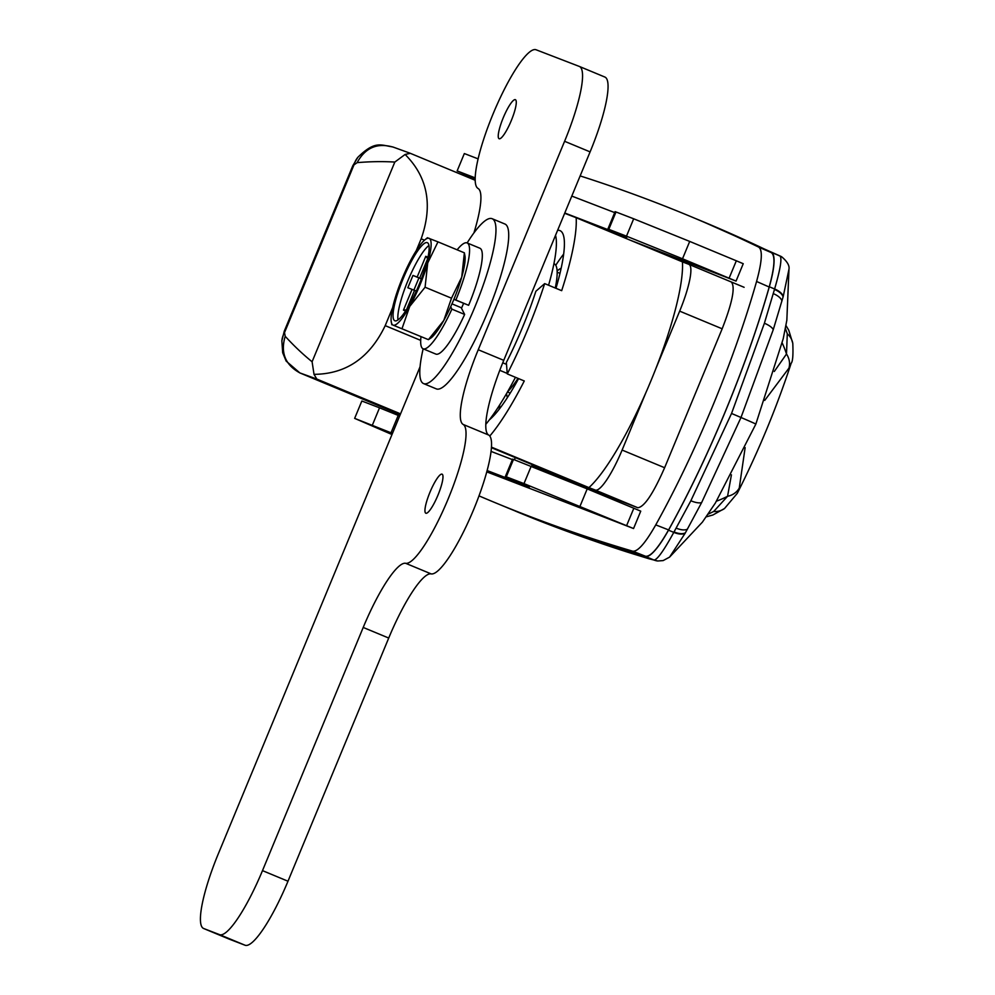 <?xml version="1.0" encoding="UTF-8"?>
<svg xmlns="http://www.w3.org/2000/svg" width="995" height="995" viewBox="0 0 995 995"><rect width="100%" height="100%" fill="white"/><g stroke="black" fill="none" stroke-linecap="round" stroke-linejoin="round"><path stroke-width="1.49" d="M555.969 288.301A104.313 20.982 -67.4 0 0 559.936 230.604A104.313 20.982 -67.4 0 0 559.837 230.566A104.313 20.982 -67.4 0 0 557.623 230.293M499.154 409.306A104.313 20.982 112.6 0 1 499.826 404.716M555.745 265.279A104.313 20.982 112.6 0 1 563.643 254.098M499.652 504.527A33832.973 6803.064 -67.4 0 0 506.032 507.189L547.163 523.78C579.799 536.293 623.044 551.541 653.976 560.023C657.135 559.949 663.74 550.732 673.789 532.375L690.866 500.759L731.549 413.46L764.396 323.251L774.607 288.973C780.428 268.986 782.207 257.966 779.931 255.939L701.649 221.101A33832.973 6803.064 -67.4 0 0 695.256 218.465M506.032 507.189A33832.973 6803.064 -67.4 0 0 539.103 520.435A33832.973 6803.064 -67.4 0 0 645.444 556.479A65.782 13.233 -67.4 0 0 668.503 530.186A263.14 52.909 -67.4 0 0 769.322 286.771A65.782 13.233 -67.4 0 0 771.411 252.394A33832.973 6803.064 -67.4 0 0 701.649 221.101M544.675 283.612L535.87 291.261A104.313 20.982 112.6 0 1 506.355 362.503L507.276 373.909A132.211 26.579 -67.4 0 0 544.675 283.612L561.678 290.677A132.211 26.579 -67.4 0 0 576.155 217.718L564.662 213.291M489.776 436.046A132.211 26.579 -67.4 0 0 524.278 380.973L507.276 373.909M489.341 419.89A104.313 20.982 -67.4 0 0 518.594 378.61M531.778 466.108L586.963 487.376L491.393 447.663M424.479 240.193L421.159 238.812L416.246 250.678M392.639 307.654L385.202 325.639L420.698 340.377M588.916 487.612L595.308 490.075A46.989 9.452 -67.4 0 0 622.111 450.063L645.942 392.527A132.211 26.579 112.6 0 1 588.916 487.612L491.418 447.116M645.942 392.527A132.211 26.579 -67.4 0 0 655.829 368.672L679.66 311.136A46.989 9.452 -67.4 0 0 688.863 264.347A46.989 9.452 -67.4 0 0 688.814 264.334L682.421 261.872A132.211 26.579 112.6 0 1 655.829 368.672M682.421 261.872L576.155 217.718M421.159 238.812C433.012 205.132 427.663 177.01 405.102 154.461L394.816 162.061C382.64 161.339 370.078 161.538 357.143 162.645L352.802 165.717L284.247 331.235L285.204 336.298C293.786 345.7 302.754 354.195 312.094 361.757L314.022 374.344L316.808 379.058L299.793 372.889M394.816 162.061L312.094 361.757M314.022 374.344C346.036 374.083 369.754 357.852 385.202 325.639M731.549 413.46L741.001 417.49A234.957 1.206 22.5 0 1 755.839 424.119L783.214 338.748L786.834 320.315L788.973 269.197L783.214 296.522L773.252 329.681L741.001 417.49L701.649 502.55L685.182 533.208L669.598 557.113L663.155 560.583L657.745 560.993A14.092 14.054 -83.6 0 1 653.976 560.023L645.444 556.479M410.313 153.317L475.224 180.282L410.313 153.317L405.102 154.461M285.204 336.298C280.329 352.678 285.229 364.891 299.93 372.938L400.214 414.666L299.868 372.926L286.137 361.073L282.679 352.728L281.859 340.875A28.196 23.283 5.1 0 1 284.446 332.765L354.058 164.697A28.196 23.134 -140.3 0 1 357.864 157.297A28.196 23.134 -140.3 0 1 357.864 157.285C375.14 140.382 380.6 145.133 392.776 146.937M393.435 147.198C377.366 142.459 365.264 147.621 357.143 162.645M771.411 252.394L779.931 255.939A14.092 14.054 -58.9 0 1 781.771 256.859L709.945 224.547M507.425 397.54A71.429 14.365 112.6 0 1 506.579 393.522M517.997 378.361A71.429 14.365 112.6 0 1 507.587 391.781M553.916 263.712L554.128 263.799A71.429 14.365 112.6 0 1 555.272 288.015M557.113 271.001A71.429 14.365 112.6 0 1 561.143 268.264M774.284 371.483L786.498 354.009L787.294 333.81L785.403 328.499M787.294 333.81A18.793 17.151 -9.7 0 1 792.791 343.374L792.791 343.374C793.276 355.004 792.741 361.62 791.199 363.2L788.936 368.138L764.732 400.388M782.194 342.976A108.082 90.222 112.9 0 1 786.498 354.009A18.793 16.865 29.3 0 1 788.936 368.138M708.104 514.191L713.701 511.48L727.569 496.281L731.424 474.839M716.512 501.157A108.082 90.222 112.9 0 0 727.569 496.281A18.793 16.791 15.8 0 0 739.26 488.06L737.295 493.321L724.522 508.52L712.843 515.012L706.251 516.84M745.143 447.613L739.26 488.06M713.701 511.48A18.793 17.089 54 0 0 724.522 508.52M502.736 362.802L506.505 364.369M548.568 285.229A101.502 20.41 -67.4 0 0 555.533 235.317M485.846 424.256A122.174 24.564 -67.4 0 0 515.46 377.304M499.776 370.327L507.239 373.423M442.054 474.155A21.144 4.254 -67.4 0 0 430.014 492.115A21.144 4.254 -67.4 0 0 425.848 513.221A21.144 4.254 -67.4 0 0 425.872 513.233A21.144 4.254 -67.4 0 0 437.912 495.274A21.144 4.254 -67.4 0 0 442.078 474.167A21.144 4.254 -67.4 0 0 442.054 474.155M515.348 99.674A21.144 4.254 -67.4 0 0 503.308 117.634A21.144 4.254 -67.4 0 0 499.142 138.74A21.144 4.254 -67.4 0 0 499.167 138.74A21.144 4.254 -67.4 0 0 511.206 120.793A21.144 4.254 -67.4 0 0 515.373 99.687A21.144 4.254 -67.4 0 0 515.348 99.674M420.089 366.695L218.39 853.635A75.185 15.124 -67.4 0 0 203.652 928.509A75.185 15.124 -67.4 0 0 203.726 928.534L219.609 934.653A75.185 15.124 -67.4 0 0 262.493 870.625L363.212 627.447A75.185 15.124 112.6 0 1 405.649 563.294A75.185 15.124 -67.4 0 0 448.073 499.129A75.185 15.124 -67.4 0 0 463.16 424.442A75.185 15.124 112.6 0 1 478.247 349.742L564.588 141.29A75.185 15.124 -67.4 0 0 579.326 66.429A75.185 15.124 -67.4 0 0 579.252 66.404L536.031 49.75A75.185 15.124 -67.4 0 0 493.595 112.684A75.185 15.124 -67.4 0 0 478.06 188.465A75.185 15.124 112.6 0 1 473.931 232.892M229.086 939.069A75.185 15.124 -67.4 0 0 229.161 939.106A75.185 15.124 -67.4 0 0 229.236 939.131L245.106 945.25A75.185 15.124 -67.4 0 0 287.99 881.222L388.722 638.044A75.185 15.124 112.6 0 1 431.146 573.891A75.185 15.124 -67.4 0 0 473.583 509.726A75.185 15.124 -67.4 0 0 488.669 435.039A75.185 15.124 112.6 0 1 503.756 360.339L590.097 151.887A75.185 15.124 -67.4 0 0 604.823 77.025A75.185 15.124 -67.4 0 0 604.749 77.001L579.388 66.466M504.776 223.975A89.276 17.947 112.6 0 1 504.863 223.999A89.276 17.947 112.6 0 1 487.276 313.126A89.276 17.947 112.6 0 1 436.444 388.933A89.276 17.947 112.6 0 1 436.357 388.896A89.276 17.947 112.6 0 1 436.27 388.858M467.14 242.929A89.276 17.947 112.6 0 1 492.027 218.676A89.276 17.947 112.6 0 1 492.115 218.701A89.276 17.947 112.6 0 1 474.528 307.828A89.276 17.947 112.6 0 1 423.696 383.635A89.276 17.947 112.6 0 1 423.609 383.61A89.276 17.947 112.6 0 1 423.149 348.81A57.324 11.53 112.6 0 1 420.972 336.832M463.595 303.363A30.546 6.144 112.6 0 1 461.469 308.226M427.278 242.656A42.287 8.507 -67.4 0 0 403.199 278.563A42.287 8.507 -67.4 0 0 394.878 320.788A42.287 8.507 -67.4 0 0 394.915 320.8A42.287 8.507 -67.4 0 0 418.994 284.893A42.287 8.507 -67.4 0 0 427.328 242.668A42.287 8.507 -67.4 0 0 427.278 242.656M428.944 245.504A42.287 8.507 -67.4 0 0 408.012 280.441A42.287 8.507 -67.4 0 0 398.012 319.93M450.673 306.746A46.989 9.452 112.6 0 1 443.758 320.502L451.494 298.201L461.73 277.095L464.379 252.829L465.063 256.586A46.989 9.452 112.6 0 1 461.73 277.095A46.989 9.452 112.6 0 1 453.931 299.259A46.989 9.452 112.6 0 1 450.673 306.746L451.892 309.134A57.324 11.53 112.6 0 1 423.161 348.822A57.324 11.53 112.6 0 1 423.111 348.797L435.86 354.096A57.324 11.53 112.6 0 1 435.81 354.071M451.892 309.134L464.64 314.432A57.324 11.53 112.6 0 1 435.922 354.12A57.324 11.53 112.6 0 1 435.86 354.096M457.128 249.82A57.324 11.53 112.6 0 1 467.041 242.892A57.324 11.53 112.6 0 1 467.103 242.917A57.324 11.53 112.6 0 1 455.872 300.005L453.931 299.259M453.882 299.346L468.62 305.303A57.324 11.53 112.6 0 0 479.851 248.215A57.324 11.53 112.6 0 0 479.801 248.19M427.676 258.551L425.76 256.312L427.974 257.158M427.601 258.862L419.666 278.028L421.445 278.712M416.333 291.037L414.554 290.353L406.719 309.271M405.624 310.975L403.46 310.142L412.054 289.383L407.838 287.766L412.95 275.441L417.166 277.058L425.76 256.312M421.42 278.762L419.666 278.028M451.966 303.848L461.195 307.691L464.64 314.432M443.758 320.502A46.989 9.452 112.6 0 1 431.357 337.703L428.422 339.656L443.758 320.502M455.872 300.005L468.62 305.303M393.112 325.141A46.989 9.452 112.6 0 1 391.147 320.999A46.989 9.452 112.6 0 1 394.468 300.49A46.989 9.452 112.6 0 1 412.452 257.083A46.989 9.452 112.6 0 1 424.853 239.882A46.989 9.452 112.6 0 1 429.081 238.315A46.989 9.452 112.6 0 1 427.726 262.966A46.989 9.452 112.6 0 1 409.741 306.373A46.989 9.452 112.6 0 1 393.112 325.141L428.422 339.656L393.112 325.141M391.147 320.999L391.819 324.756M427.788 237.929L437.974 241.86L427.726 262.966L425.076 287.232L409.741 306.373L402.005 328.686M425.076 287.232L451.494 298.201M437.974 241.86L464.379 252.829M421.407 278.824L417.166 277.058M414.529 290.416L412.054 289.383M413.87 290.142L418.932 277.903L412.95 275.441M421.37 278.899L418.932 277.903M406.308 309.918L403.46 310.142M580.135 175.916A33832.973 6803.064 112.6 0 1 711.313 225.355L723.974 230.877A33832.724 6803.014 112.6 0 1 771.287 252.606C775.416 255.466 774.719 266.934 769.197 287.02A262.904 52.859 112.6 0 1 668.59 529.912C658.23 548.158 650.531 556.939 645.519 556.255A33832.724 6803.014 112.6 0 1 528.718 516.119L515.87 511.044A33832.973 6803.064 112.6 0 1 478.993 495.871M645.519 556.255L632.696 551.193A33832.973 6803.064 112.6 0 1 515.87 511.044M632.696 551.193C637.72 551.864 645.407 543.096 655.755 524.887L668.59 529.912M769.197 287.02L756.573 281.473A263.14 52.909 112.6 0 1 655.755 524.887M756.573 281.473C762.095 261.386 762.779 249.932 758.663 247.096L771.287 252.606M711.313 225.355A33832.973 6803.064 112.6 0 1 758.663 247.096M731.325 281.995C735.504 286.796 732.444 302.405 722.171 328.798L664.623 467.725C653.217 493.694 644.287 507.027 637.82 507.736L553.033 475.075M630.556 240.317A33832.973 173.528 22.5 0 1 735.84 281L682.508 258.787L689.709 241.424L633.678 218.788L615.992 211.972L608.803 229.347L607.895 229.024L626.738 237.382A206.761 41.579 112.6 0 1 626.813 237.27A46.989 9.452 112.6 0 1 626.887 237.146M486.742 471.866A33832.973 173.528 22.5 0 1 525.186 486.667A33832.973 173.528 22.5 0 1 633.342 528.457L523.992 483.607L505.398 476.468L529.514 486.766M392.478 433.36L354.643 418.373L391.993 434.529M729.124 278.165L736.325 260.789L689.709 241.424M736.325 260.789L743.24 263.712L736.051 281.075M478.147 158.877L464.342 153.553L457.14 170.916L475.212 179.063M607.895 229.024L615.084 211.649L615.992 211.972M514.577 459.852A206.761 41.579 112.6 0 1 515.149 457.538M609.089 231.4A206.761 41.579 112.6 0 1 609.736 230.318L564.787 213.005M531.691 466.444A206.761 41.579 112.6 0 1 532.151 464.603M626.091 238.464A206.761 41.579 112.6 0 1 626.738 237.382M372.341 425.188L379.53 407.826L399.667 415.997M379.53 407.826L361.844 401.01L354.643 418.373M626.626 525.609L633.827 508.246L587.212 488.881L513.495 459.429L506.293 476.792M580.01 506.244L587.212 488.881M523.992 483.607L531.181 466.245M475.237 177.894L457.14 170.916M682.508 258.787L626.489 236.163L633.678 218.788M626.489 236.163L608.803 229.347M633.827 508.246L640.743 511.169L633.554 528.532M505.398 476.468L512.587 459.105L513.495 459.429M626.813 237.27L609.736 230.318M783.214 296.522A14.092 6.965 15.6 0 0 774.607 288.973L769.322 286.771M685.182 533.208A14.092 6.841 -150.6 0 1 673.789 532.375L668.503 530.186M400.55 413.858L316.808 379.058M595.308 490.075L637.82 507.736M688.913 264.371L731.424 282.033M622.111 450.063L664.623 467.725M679.66 311.136L722.171 328.798M701.649 502.55A14.092 4.963 -152.7 0 1 690.866 500.759M687.47 529.116A14.092 6.579 -150.8 0 1 676.177 528.121M764.396 323.251A14.092 5.087 17.6 0 1 773.252 329.681M685.418 532.785A14.092 6.816 -150.6 0 1 674.038 531.927M773.302 293.637A14.092 6.704 15.7 0 1 781.946 301.012M774.471 289.458A14.092 6.94 15.6 0 1 783.09 296.995M203.726 928.534L229.236 939.131M219.609 934.653L245.106 945.25M262.493 870.625L287.99 881.222M363.212 627.447L388.722 638.044M405.649 563.294L431.146 573.891M463.16 424.442L488.669 435.039M478.247 349.742L503.756 360.339M564.588 141.29L590.097 151.887M528.644 486.53L487.102 470.535M491.02 451.394L512.375 459.615M398.224 415.4L391.023 432.763M474.839 177.732L475.287 176.65M688.863 264.347L744.123 287.306M669.598 557.101L702.42 522.114L715.355 503.047L755.839 424.119M409.99 153.18L393.236 147.111M281.859 340.875L284.247 331.235M352.802 165.717L357.864 157.297M657.745 560.993L648.728 558.692C600.246 543.855 555.807 527.997 515.41 511.094M788.973 269.197C789.632 265.64 787.232 261.523 781.771 256.859M507.462 391.98L510.211 393.124M557.163 272.195L559.974 273.351M785.963 325.502L788.761 330.253L792.791 343.374M791.199 363.2L791.199 363.2C776.486 407.913 758.513 451.295 737.295 493.321M203.652 928.509L229.161 939.106M579.326 66.429L604.823 77.025M504.863 223.999L492.115 218.701M436.357 388.896L423.609 383.61M467.103 242.917L479.851 248.215M424.853 239.882L427.44 237.73M571.789 196.077L614.699 212.607"/></g></svg>
